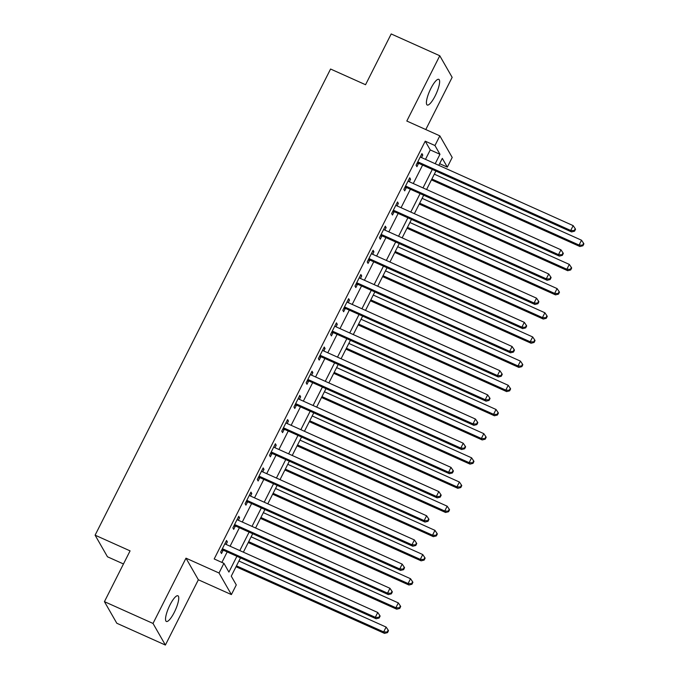 <?xml version="1.0" encoding="UTF-8"?>
<svg xmlns="http://www.w3.org/2000/svg" width="679" height="679" viewBox="0 0 679 679"><rect width="100%" height="100%" fill="white"/><g stroke="black" fill="none" stroke-linecap="round" stroke-linejoin="round"><path stroke-width="1.02" d="M174.282 612.356A14.081 3.539 114.2 0 0 177.906 595.772A14.081 3.539 114.2 0 0 170.005 604.887A14.081 3.539 114.2 0 0 166.38 621.472A14.081 3.539 114.2 0 0 174.282 612.356M435.154 95.917A14.081 3.539 114.2 0 0 438.787 79.333A14.081 3.539 114.2 0 0 430.876 88.448A14.081 3.539 114.2 0 0 427.252 105.033A14.081 3.539 114.2 0 0 435.154 95.917M240.493 557.9L231.267 576.165L236.284 584.925L231.395 594.592L219.02 573L223.909 563.324L228.925 572.083L236.903 556.288M198.361 579.773L185.987 558.172L153.013 623.449L104.43 601.653L116.805 623.246L165.387 645.05L198.361 579.773L231.395 594.592M123.468 563.96L107.469 556.78L95.102 535.179L330.571 69.029L365.548 84.722L391.197 33.95L439.78 55.754L406.806 121.032L439.839 135.859L452.206 157.46L447.325 167.127L442.309 158.368L438.795 165.328M425.784 129.553L452.146 77.347L439.78 55.754M439.627 163.673L447.325 167.127M153.013 623.449L165.387 645.05M425.487 159.361L430.248 149.923L425.232 141.173L214.191 558.961L223.909 563.324M221.889 562.416L227.185 551.925M230.079 546.205L239.398 527.744M242.293 522.024L251.612 503.572M254.506 497.851L263.825 479.391M266.711 473.67L276.039 455.21M278.925 449.498L288.252 431.038M291.138 425.317L300.466 406.857M303.352 401.136L312.679 382.676M315.565 376.964L324.893 358.504M327.779 352.783L337.107 334.323M339.992 328.602L349.32 310.142M352.206 304.43L361.534 285.969M364.419 280.249L373.747 261.788M376.633 256.068L385.961 237.608M388.846 231.895L398.174 213.435M401.06 207.715L410.388 189.254M413.273 183.534L422.601 165.073M421.515 157.57L422.771 155.075L421.939 153.615L416.074 165.218L416.914 166.678L418.502 163.529M409.301 181.751L410.566 179.248L409.726 177.788L403.861 189.399L404.701 190.858L406.288 187.71M397.088 205.932L398.352 203.428L397.512 201.969L391.647 213.571L392.487 215.031L394.075 211.89M384.874 230.105L386.139 227.609L385.299 226.149L379.434 237.752L380.274 239.212L381.861 236.063M372.661 254.286L373.925 251.782L373.085 250.322L367.22 261.933L368.06 263.393L369.648 260.244M360.447 278.466L361.712 275.963L360.872 274.503L355.007 286.105L355.847 287.565L357.434 284.425M348.234 302.639L349.498 300.143L348.658 298.684L342.802 310.286L343.633 311.746L345.221 308.597M336.02 326.82L337.285 324.316L336.445 322.856L330.588 334.467L331.42 335.927L333.007 332.778M323.807 351.001L325.071 348.497L324.231 347.037L318.375 358.639L319.206 360.099L320.794 356.959M311.593 375.173L312.858 372.678L312.017 371.218L306.161 382.82L306.993 384.28L308.58 381.131M299.38 399.354L300.644 396.85L299.804 395.39L293.948 407.001L294.779 408.461L296.367 405.312M287.166 423.535L288.431 421.031L287.59 419.571L281.734 431.173L282.566 432.633L284.153 429.493M274.953 447.707L276.217 445.212L275.377 443.752L269.521 455.354L270.352 456.814L271.94 453.665M262.739 471.888L264.004 469.384L263.163 467.924L257.307 479.535L258.139 480.995L259.734 477.846M250.526 496.069L251.79 493.565L250.958 492.105L245.094 503.708L245.925 505.168L247.521 502.027M238.312 520.241L239.577 517.746L238.745 516.286L232.88 527.889L233.712 529.348L235.307 526.2M226.099 544.422L227.363 541.918L226.531 540.459L220.667 552.069L221.498 553.529L223.094 550.38M185.987 558.172L219.02 573M425.232 141.173L434.95 145.527L439.839 135.859M104.43 601.653L130.079 550.873L95.102 535.179M435.901 171.049L426.582 189.509M423.688 195.229L414.368 213.69M411.474 219.402L402.155 237.862M399.269 243.583L389.941 262.043M387.055 267.764L377.728 286.215M374.842 291.936L365.514 310.396M362.628 316.117L353.301 334.577M350.415 340.298L341.087 358.75M338.201 364.47L328.874 382.931M325.988 388.651L316.66 407.111M313.774 412.832L304.447 431.284M301.561 437.004L292.233 455.465M289.347 461.185L280.02 479.646M277.134 485.366L267.806 503.818M264.92 509.539L255.593 527.999M252.707 533.719L243.379 552.18M435.205 163.715L439.967 154.286L434.95 145.527M239.789 550.567L249.117 532.107M252.002 526.386L261.33 507.926M264.216 502.214L273.544 483.754M276.429 478.033L285.757 459.573M288.643 453.852L297.971 435.392M300.856 429.68L310.184 411.219M313.07 405.499L322.398 387.038M325.283 381.318L334.611 362.858M337.497 357.146L346.825 338.685M349.71 332.965L359.038 314.504M361.924 308.784L371.252 290.332M374.137 284.611L383.457 266.151M386.351 260.43L395.67 241.97M398.565 236.25L407.884 217.798M410.778 212.077L420.097 193.617M422.992 187.896L432.311 169.436M430.248 149.923L439.967 154.286M421.489 154.498L422.771 155.075M409.276 178.679L410.566 179.248M397.062 202.851L398.352 203.428M384.849 227.032L386.139 227.609M372.644 251.213L373.925 251.782M360.43 275.385L361.712 275.963M348.217 299.566L349.498 300.143M336.003 323.747L337.285 324.316M323.79 347.92L325.071 348.497M311.576 372.1L312.858 372.678M299.363 396.281L300.644 396.85M287.149 420.454L288.431 421.031M274.936 444.635L276.217 445.212M262.722 468.807L264.004 469.384M250.509 492.988L251.79 493.565M238.295 517.169L239.577 517.746M226.082 541.341L227.363 541.918M418.756 162.273L419.597 163.732L571.557 231.929L570.716 230.47L418.756 162.273A2.198 2.096 -29.8 0 0 417.958 162.086L417.67 162.069M574.23 230.588L574.561 231.174L575.537 229.239L575.206 228.653L574.23 230.588L570.716 230.47L573.161 225.632L421.201 157.435A2.198 2.096 -29.8 0 1 420.547 156.968L420.352 156.756M419.597 163.732A2.198 2.096 -29.8 0 0 418.799 163.546L416.957 163.469M571.557 231.929L574.561 231.174M575.206 228.653L573.161 225.632M431.437 179.884L579.917 246.519L579.077 245.06L581.521 240.222L434.331 174.172M431.886 179.001L579.077 245.06L582.59 245.178L582.921 245.764L583.898 243.829L583.567 243.252L582.59 245.178M581.521 240.222L583.567 243.252M582.921 245.764L579.917 246.519M406.543 186.445L407.383 187.905L559.343 256.102L558.503 254.642L406.543 186.445A2.198 2.096 -29.8 0 0 405.745 186.258L405.456 186.25M562.017 254.769L562.348 255.346L563.324 253.42L562.993 252.834L562.017 254.769L558.503 254.642L560.947 249.813L408.987 181.616A2.198 2.096 -29.8 0 1 408.334 181.149L408.138 180.937M407.383 187.905A2.198 2.096 -29.8 0 0 406.585 187.718L404.743 187.65M559.343 256.102L562.348 255.346M562.993 252.834L560.947 249.813M394.329 210.626L395.17 212.086L547.13 280.283L546.289 278.823L394.329 210.626A2.198 2.096 -29.8 0 0 393.531 210.439L393.243 210.431M549.803 278.942L550.134 279.527L551.11 277.592L550.779 277.007L549.803 278.942L546.289 278.823L548.734 273.985L396.774 205.788A2.198 2.096 -29.8 0 1 396.12 205.321L395.925 205.117M395.17 212.086A2.198 2.096 -29.8 0 0 394.372 211.899L392.53 211.823M547.13 280.283L550.134 279.527M550.779 277.007L548.734 273.985M382.116 234.807L382.956 236.267L534.916 304.464L534.076 303.004L382.116 234.807A2.198 2.096 -29.8 0 0 381.326 234.62L381.029 234.603M537.59 303.123L537.921 303.708L538.897 301.773L538.566 301.187L537.59 303.123L534.076 303.004L536.52 298.166L384.56 229.969A2.198 2.096 -29.8 0 1 383.907 229.502L383.711 229.29M382.956 236.267A2.198 2.096 -29.8 0 0 382.158 236.08L380.316 236.003M534.916 304.464L537.921 303.708M538.566 301.187L536.52 298.166M419.223 204.065L567.703 270.7L566.863 269.24L569.308 264.403L422.117 198.344M419.673 203.182L566.863 269.24L570.377 269.359L570.708 269.945L571.684 268.01L571.353 267.424L570.377 269.359M569.308 264.403L571.353 267.424M570.708 269.945L567.703 270.7M407.01 228.246L555.49 294.873L554.65 293.413L557.094 288.583L409.904 222.525M407.459 227.363L554.65 293.413L558.163 293.54L558.494 294.126L559.471 292.191L559.14 291.605L558.163 293.54M557.094 288.583L559.14 291.605M558.494 294.126L555.49 294.873M394.796 252.418L543.276 319.054L542.436 317.594L544.881 312.756L397.69 246.706M395.246 251.536L542.436 317.594L545.95 317.713L546.281 318.298L547.257 316.363L546.926 315.786L545.95 317.713M544.881 312.756L546.926 315.786M546.281 318.298L543.276 319.054M369.902 258.979L370.742 260.439L522.703 328.636L521.862 327.176L369.902 258.979A2.198 2.096 -29.8 0 0 369.113 258.792L368.816 258.784M525.376 327.303L525.707 327.881L526.683 325.954L526.352 325.368L525.376 327.303L521.862 327.176L524.307 322.347L372.347 254.15A2.198 2.096 -29.8 0 1 371.693 253.683L371.498 253.471M370.742 260.439A2.198 2.096 -29.8 0 0 369.945 260.252L368.111 260.184M522.703 328.636L525.707 327.881M526.352 325.368L524.307 322.347M382.591 276.599L531.063 343.234L530.223 341.775L532.667 336.937L385.477 270.879M383.032 275.716L530.223 341.775L533.736 341.893L534.067 342.479L535.044 340.544L534.712 339.958L533.736 341.893M532.667 336.937L534.712 339.958M534.067 342.479L531.063 343.234M357.689 283.16L358.529 284.62L510.489 352.817L509.649 351.357L357.689 283.16A2.198 2.096 -29.8 0 0 356.899 282.973L356.602 282.965M513.163 351.476L513.494 352.062L514.47 350.126L514.139 349.541L513.163 351.476L509.649 351.357L512.093 346.519L360.133 278.322A2.198 2.096 -29.8 0 1 359.48 277.855L359.284 277.652M358.529 284.62A2.198 2.096 -29.8 0 0 357.731 284.433L355.898 284.357M510.489 352.817L513.494 352.062M514.139 349.541L512.093 346.519M345.475 307.341L346.315 308.801L498.276 376.998L497.435 375.538L345.475 307.341A2.198 2.096 -29.8 0 0 344.686 307.154L344.389 307.137M500.949 375.657L501.28 376.242L502.265 374.307L501.925 373.722L500.949 375.657L497.435 375.538L499.88 370.7L347.92 302.503A2.198 2.096 -29.8 0 1 347.266 302.036L347.071 301.824M346.315 308.801A2.198 2.096 -29.8 0 0 345.518 308.614L343.684 308.538M498.276 376.998L501.28 376.242M501.925 373.722L499.88 370.7M333.262 331.513L334.102 332.973L486.062 401.17L485.23 399.71L333.262 331.513A2.198 2.096 -29.8 0 0 332.472 331.327L332.175 331.318M488.736 399.838L489.067 400.415L490.051 398.488L489.712 397.902L488.736 399.838L485.23 399.71L487.666 394.881L335.706 326.684A2.198 2.096 -29.8 0 1 335.053 326.217L334.857 326.005M334.102 332.973A2.198 2.096 -29.8 0 0 333.304 332.786L331.471 332.718M486.062 401.17L489.067 400.415M489.712 397.902L487.666 394.881M321.057 355.694L321.888 357.154L473.849 425.351L473.017 423.891L321.057 355.694A2.198 2.096 -29.8 0 0 320.259 355.507L319.962 355.499M476.522 424.01L476.853 424.596L477.838 422.661L477.498 422.075L476.522 424.01L473.017 423.891L475.453 419.053L323.493 350.856A2.198 2.096 -29.8 0 1 322.839 350.389L322.644 350.186M321.888 357.154A2.198 2.096 -29.8 0 0 321.091 356.967L319.257 356.891M473.849 425.351L476.853 424.596M477.498 422.075L475.453 419.053M308.843 379.875L309.675 381.335L461.635 449.532L460.803 448.072L308.843 379.875A2.198 2.096 -29.8 0 0 308.045 379.688L307.748 379.671M464.309 448.191L464.648 448.777L465.624 446.841L465.285 446.256L464.309 448.191L460.803 448.072L463.239 443.234L311.279 375.037A2.198 2.096 -29.8 0 1 310.626 374.57L310.43 374.358M309.675 381.335A2.198 2.096 -29.8 0 0 308.877 381.148L307.044 381.072M461.635 449.532L464.648 448.777M465.285 446.256L463.239 443.234M370.378 300.78L518.849 367.407L518.009 365.947L520.454 361.118L373.263 295.059M370.819 299.897L518.009 365.947L521.523 366.074L521.854 366.652L522.83 364.725L522.499 364.139L521.523 366.074M520.454 361.118L522.499 364.139M521.854 366.652L518.849 367.407M358.164 324.952L506.636 391.588L505.796 390.128L508.24 385.29L361.05 319.232M358.605 324.07L505.796 390.128L509.309 390.247L509.64 390.832L510.616 388.897L510.285 388.312L509.309 390.247M508.24 385.29L510.285 388.312M509.64 390.832L506.636 391.588M345.951 349.133L494.422 415.769L493.582 414.309L496.026 409.471L348.836 343.413M346.392 348.251L493.582 414.309L497.096 414.428L497.427 415.013L498.403 413.078L498.072 412.493L497.096 414.428M496.026 409.471L498.072 412.493M497.427 415.013L494.422 415.769M333.737 373.314L482.209 439.941L481.369 438.481L483.813 433.652L336.623 367.594M334.178 372.432L481.369 438.481L484.882 438.609L485.213 439.186L486.189 437.259L485.858 436.673L484.882 438.609M483.813 433.652L485.858 436.673M485.213 439.186L482.209 439.941M321.523 397.487L469.995 464.122L469.155 462.662L471.599 457.824L324.409 391.766M321.965 396.604L469.155 462.662L472.669 462.781L473 463.367L473.976 461.431L473.645 460.846L472.669 462.781M471.599 457.824L473.645 460.846M473 463.367L469.995 464.122M296.63 404.047L297.461 405.507L449.422 473.704L448.59 472.244L296.63 404.047A2.198 2.096 -29.8 0 0 295.832 403.861L295.535 403.852M452.095 472.372L452.435 472.949L453.411 471.022L453.071 470.437L452.095 472.372L448.59 472.244L451.026 467.415L299.066 399.218A2.198 2.096 -29.8 0 1 298.412 398.751L298.217 398.539M297.461 405.507A2.198 2.096 -29.8 0 0 296.664 405.321L294.83 405.253M449.422 473.704L452.435 472.949M453.071 470.437L451.026 467.415M309.31 421.667L457.782 488.303L456.942 486.843L459.386 482.005L312.196 415.947M309.751 420.785L456.942 486.843L460.455 486.962L460.786 487.547L461.771 485.612L461.431 485.027L460.455 486.962M459.386 482.005L461.431 485.027M460.786 487.547L457.782 488.303M284.416 428.228L285.248 429.688L437.208 497.885L436.376 496.425L284.416 428.228A2.198 2.096 -29.8 0 0 283.618 428.042L283.321 428.033M439.882 496.544L440.221 497.13L441.197 495.195L440.858 494.609L439.882 496.544L436.376 496.425L438.812 491.588L286.852 423.39A2.198 2.096 -29.8 0 1 286.198 422.924L286.003 422.72M285.248 429.688A2.198 2.096 -29.8 0 0 284.45 429.501L282.617 429.425M437.208 497.885L440.221 497.13M440.858 494.609L438.812 491.588M297.096 445.848L445.568 512.475L444.737 511.015L447.172 506.186L299.982 440.128M297.538 444.966L444.737 511.015L448.242 511.143L448.573 511.72L449.557 509.793L449.218 509.208L448.242 511.143M447.172 506.186L449.218 509.208M448.573 511.72L445.568 512.475M272.203 452.409L273.034 453.869L424.995 522.066L424.163 520.606L272.203 452.409A2.198 2.096 -29.8 0 0 271.405 452.222L271.108 452.206M427.668 520.725L428.008 521.311L428.984 519.376L428.644 518.79L427.668 520.725L424.163 520.606L426.607 515.768L274.639 447.571A2.198 2.096 -29.8 0 1 273.985 447.105L273.79 446.892M273.034 453.869A2.198 2.096 -29.8 0 0 272.237 453.682L270.403 453.606M424.995 522.066L428.008 521.311M428.644 518.79L426.607 515.768M284.883 470.021L433.355 536.656L432.523 535.196L434.959 530.358L287.769 464.3M285.324 469.138L432.523 535.196L436.028 535.315L436.359 535.901L437.344 533.966L437.004 533.38L436.028 535.315M434.959 530.358L437.004 533.38M436.359 535.901L433.355 536.656M259.989 476.582L260.821 478.041L412.781 546.239L411.949 544.779L259.989 476.582A2.198 2.096 -29.8 0 0 259.191 476.395L258.894 476.386M415.455 544.906L415.794 545.483L416.77 543.548L416.431 542.971L415.455 544.906L411.949 544.779L414.394 539.949L262.425 471.752A2.198 2.096 -29.8 0 1 261.771 471.285L261.576 471.073M260.821 478.041A2.198 2.096 -29.8 0 0 260.023 477.855L258.19 477.787M412.781 546.239L415.794 545.483M416.431 542.971L414.394 539.949M272.669 494.202L421.141 560.837L420.309 559.377L422.745 554.539L275.555 488.481M273.111 493.319L420.309 559.377L423.815 559.496L424.154 560.082L425.13 558.146L424.791 557.561L423.815 559.496M422.745 554.539L424.791 557.561M424.154 560.082L421.141 560.837M247.776 500.762L248.607 502.222L400.568 570.419L399.736 568.96L247.776 500.762A2.198 2.096 -29.8 0 0 246.978 500.576L246.681 500.567M403.241 569.078L403.581 569.664L404.557 567.729L404.217 567.143L403.241 569.078L399.736 568.96L402.18 564.122L250.22 495.925A2.198 2.096 -29.8 0 1 249.558 495.458L249.363 495.254M248.607 502.222A2.198 2.096 -29.8 0 0 247.81 502.036L245.976 501.959M400.568 570.419L403.581 569.664M404.217 567.143L402.18 564.122M260.456 518.383L408.928 585.009L408.096 583.55L410.532 578.72L263.342 512.662M260.906 517.491L408.096 583.55L411.601 583.677L411.941 584.254L412.917 582.327L412.577 581.742L411.601 583.677M410.532 578.72L412.577 581.742M411.941 584.254L408.928 585.009M235.562 524.943L236.394 526.403L388.354 594.6L387.522 593.14L235.562 524.943A2.198 2.096 -29.8 0 0 234.764 524.757L234.467 524.74M391.028 593.259L391.367 593.845L392.343 591.91L392.004 591.324L391.028 593.259L387.522 593.14L389.967 588.303L238.006 520.106A2.198 2.096 -29.8 0 1 237.344 519.639L237.149 519.427M236.394 526.403A2.198 2.096 -29.8 0 0 235.596 526.217L233.763 526.14M388.354 594.6L391.367 593.845M392.004 591.324L389.967 588.303M248.242 542.555L396.714 609.19L395.882 607.73L398.318 602.893L251.128 536.834M248.692 541.672L395.882 607.73L399.388 607.849L399.727 608.435L400.703 606.5L400.364 605.914L399.388 607.849M398.318 602.893L400.364 605.914M399.727 608.435L396.714 609.19M223.349 549.116L224.18 550.576L376.141 618.773L375.309 617.313L223.349 549.116A2.198 2.096 -29.8 0 0 222.551 548.929L222.254 548.921M378.814 617.44L379.154 618.017L380.13 616.082L379.799 615.505L378.814 617.44L375.309 617.313L377.753 612.483L225.793 544.286A2.198 2.096 -29.8 0 1 225.131 543.82L224.936 543.607M224.18 550.576A2.198 2.096 -29.8 0 0 223.391 550.389L221.549 550.321M376.141 618.773L379.154 618.017M379.799 615.505L377.753 612.483M236.029 566.736L384.501 633.371L383.669 631.911L386.113 627.073L238.915 561.015M236.479 565.853L383.669 631.911L387.174 632.03L387.514 632.616L388.49 630.681L388.15 630.095L387.174 632.03M386.113 627.073L388.15 630.095M387.514 632.616L384.501 633.371M417.958 162.086L418.799 163.546M405.745 186.258L406.585 187.718M393.531 210.439L394.372 211.899M381.326 234.62L382.158 236.08M369.113 258.792L369.945 260.252M356.899 282.973L357.731 284.433M344.686 307.154L345.518 308.614M332.472 331.327L333.304 332.786M320.259 355.507L321.091 356.967M308.045 379.688L308.877 381.148M295.832 403.861L296.664 405.321M283.618 428.042L284.45 429.501M271.405 452.222L272.237 453.682M259.191 476.395L260.023 477.855M246.978 500.576L247.81 502.036M234.764 524.757L235.596 526.217M222.551 548.929L223.391 550.389"/></g></svg>
